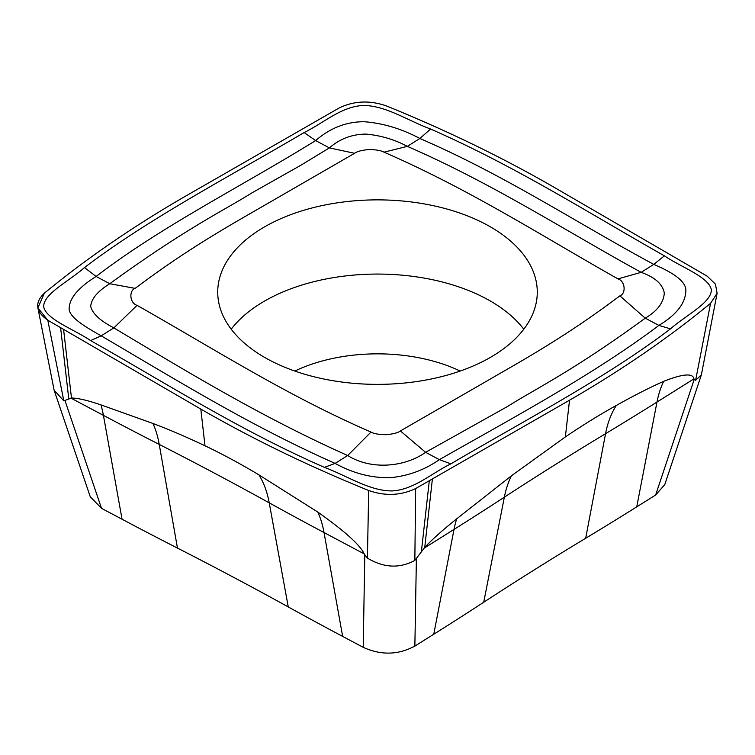 <?xml version="1.0" encoding="UTF-8"?>
<svg xmlns="http://www.w3.org/2000/svg" width="755" height="755" viewBox="0 0 755 755"><rect width="100%" height="100%" fill="white"/><g stroke="black" fill="none" stroke-linecap="round" stroke-linejoin="round"><path stroke-width="1.13" d="M231.209 329.218A159.777 92.252 180 0 1 485.682 298.433A159.777 92.252 180 0 1 490.486 301.094A159.777 92.252 180 0 1 523.791 329.218M269.318 360.003A159.777 92.252 0 0 0 441.703 376.594A159.777 92.252 0 0 0 537.277 292.119A159.777 92.252 0 0 0 485.682 224.235A159.777 92.252 0 0 0 313.297 207.644A159.777 92.252 0 0 0 217.723 292.119A159.777 92.252 0 0 0 269.318 360.003M367.421 558.105C383.71 567.911 399.518 568.675 414.844 560.418L415.656 488.551C400.801 495.61 385.144 496.262 368.695 490.505L367.421 558.105L364.165 553.868L324.027 532.549L342.657 636.418A3753.313 2166.954 0 0 1 288.259 606.935A3787.297 2186.574 180 0 0 177.463 548.083A3753.313 2166.954 0 0 1 122.055 519.232L101.51 508.323L90.26 496.79L54.115 390.184L63.807 400.867L71.47 398.036C77.605 397.998 87.438 400.282 100.953 404.888L152.944 423.461C169.309 429.614 186.645 437.06 204.982 445.79L200.821 409.068L47.81 320.233L37.882 307.88L44.422 293.119A1267.89 732.01 180 0 1 185.475 196.196L339.344 107.861C354.199 100.792 369.856 100.141 386.315 105.898A1267.89 732.01 180 0 1 554.179 187.334L707.19 276.179L715.429 284.125L717.118 293.299L710.578 303.293A1267.89 732.01 180 0 1 569.525 400.207L415.656 488.551C400.801 495.61 385.144 496.262 368.685 490.505A1267.89 732.01 180 0 1 200.821 409.068L47.81 320.233C35.579 311.655 34.447 302.613 44.422 293.119A1267.89 732.01 180 0 1 185.475 196.196L339.344 107.861C354.199 100.792 369.856 100.141 386.305 105.898A1267.89 732.01 180 0 1 554.179 187.334L707.19 276.179M342.657 636.418L363.202 647.328C381.039 655.425 398.253 655.01 414.863 646.091L433.766 634.228A3753.313 2166.954 0 0 0 483.728 602.235A3787.297 2186.574 180 0 1 585.672 538.268A3753.313 2166.954 0 0 0 636.739 506.86L655.642 495.006L664.759 484.625L701.348 374.971L717.118 293.308M693.911 378.887L656.982 402.056A3780.823 2182.837 180 0 1 605.548 433.7A148.962 87.854 58.9 0 1 616.306 405.454C633.719 395.695 649.508 387.645 663.664 381.332C682.945 373.772 693.024 372.961 693.911 378.887L695.629 380.256L701.348 374.971M414.844 560.418L424.744 547.441C431.747 539.825 442.402 530.284 456.7 518.827L511.465 475.763L565.363 436.928L569.525 400.207L415.656 488.551M37.892 307.88L54.115 390.184M430.577 129.039C407.181 120.319 385.107 105.153 362.589 105.483C340.798 106.946 324.037 122.744 304.123 132.559C229.312 176.642 149.377 218.242 84.484 267.563C69.384 281.068 43.12 293.808 43.696 306.813C46.225 319.393 73.594 329.067 90.6 340.571C166.949 383.757 239.005 429.906 324.423 467.373C347.819 476.094 369.893 491.25 392.411 490.92C414.202 489.466 430.963 473.659 450.877 463.844C525.688 419.761 605.623 378.161 670.515 328.85C685.615 315.345 711.88 302.595 711.304 289.599C708.775 277.01 681.406 267.336 664.4 255.841C588.051 212.646 515.995 166.496 430.577 129.039L419.884 138.486C401.651 128.784 383.125 123.197 364.306 121.734C346.517 121.612 330.294 127.897 315.637 140.59L304.123 132.559M63.807 400.867L47.81 320.233M364.165 553.868C360.371 545.233 344.941 531.322 317.874 512.126L258.937 474.867C240.081 463.608 222.102 453.915 204.982 445.79M616.306 405.454C599.904 414.542 582.917 425.037 565.363 436.928M569.525 400.207A1267.89 732.01 180 0 0 710.578 303.293L695.629 380.256M384.002 152.18L407.332 146.366L419.884 138.486C505.35 175.405 577.235 223.225 653.811 264.392L641.146 272.338C565.297 230.719 492.571 183.427 407.332 146.366C394.591 139.543 380.794 135.447 365.93 134.088C351.962 134.239 339.778 138.845 329.397 147.895L300.537 165.43L252.113 192.761C224.612 210.116 186.787 227.717 109.758 283.72L96.112 276.472C79.011 287.174 70.064 297.451 69.262 307.313C67.374 316.232 84.645 326.537 101.189 335.833L113.854 327.887C189.703 373.272 262.429 417.44 347.668 455.52C371.979 470.724 405.614 466.656 425.603 452.33L507.69 406.388C535.106 389.004 572.998 371.007 645.242 318.166C657.35 310.984 663.702 302.595 664.296 292.987C662.597 284.088 654.878 277.208 641.146 272.338L617.958 278.897C625.319 281.039 626.216 293.714 619.883 295.875C599.13 311.211 572.488 331.124 519.431 362.211L400.405 430.945C397.998 432.794 393.204 434.05 386.022 434.701C378.661 434.559 373.649 433.681 370.998 432.058C285.248 394.808 213.476 348.48 137.042 305.341L113.854 327.887C100.122 320.762 92.403 313.58 90.704 306.351C91.298 298.791 97.65 291.251 109.758 283.72L135.117 288.372C155.87 273.027 182.512 253.114 235.569 222.027L354.595 153.293C357.002 151.444 361.796 150.188 368.978 149.537C376.339 149.679 381.35 150.566 384.002 152.18C469.752 189.429 541.524 235.758 617.958 278.897M664.4 255.841L653.811 264.392C670.355 271.46 687.626 281.039 685.738 292.072C684.936 303.944 675.989 315.052 658.888 325.414C594.053 374.253 513.938 417.307 439.363 459.635L425.603 452.33L400.405 430.945M670.515 328.85L658.888 325.414L645.242 318.166L619.883 295.875M450.877 463.844L439.363 459.635C424.706 469.884 408.483 475.886 390.694 477.651C371.875 478.198 353.349 473.442 335.116 463.4C249.65 425.461 177.765 380.765 101.189 335.833L90.6 340.571M324.423 467.373L335.116 463.4L347.668 455.52L370.998 432.058M84.484 267.563L96.112 276.472C160.947 226.623 241.062 186.674 315.637 140.59L329.397 147.895L354.595 153.293M137.042 305.341C129.681 303.208 128.784 290.533 135.117 288.372M368.685 490.505A1267.89 732.01 180 0 1 200.821 409.068M460.191 371.054A129.615 74.83 0 0 0 294.809 371.054M694.194 379.454L655.642 495.006M663.673 381.332A149.254 89.675 -122.1 0 0 656.982 402.056L636.739 506.86M585.672 538.268L605.548 433.7A3759.777 2170.691 0 0 0 504.34 497.196A3780.823 2182.837 180 0 1 454.01 529.425L424.074 548.206M483.728 602.235L504.34 497.196A148.924 91.1 56.9 0 1 511.456 475.763M433.766 634.228L454.01 529.425A148.763 89.383 57.9 0 1 456.7 518.827M414.863 646.091L416.382 558.804M364.807 554.972L363.202 647.328M317.874 512.126A149.254 82.512 -62 0 1 324.027 532.549A3780.823 2182.837 180 0 1 269.233 502.849A3759.777 2170.691 -0 0 0 159.239 444.421A3780.823 2182.837 180 0 1 103.426 415.363L70.895 398.083M288.259 606.935L269.233 502.849A148.962 84.116 118.9 0 0 258.937 474.867M177.463 548.083L159.239 444.421A148.924 80.54 117 0 0 152.954 423.461M122.055 519.232L103.426 415.363A148.763 82.248 118 0 0 100.953 404.888M101.51 508.323L65.081 400.877M60.645 328.085L68.771 398.819M71.47 398.036L63.637 329.869M429.265 481.133L421.375 551.735M424.744 547.441L432.341 479.406"/></g></svg>
